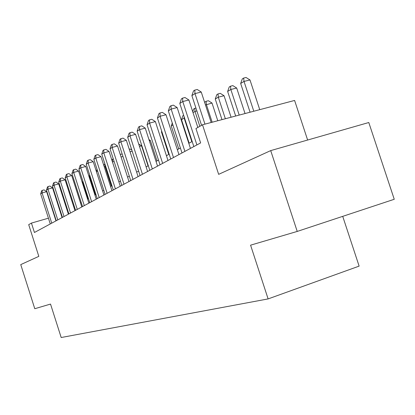 <?xml version="1.0" encoding="UTF-8"?>
<svg xmlns="http://www.w3.org/2000/svg" width="415" height="415" viewBox="0 0 415 415"><rect width="100%" height="100%" fill="white"/><g stroke="black" fill="none" stroke-linecap="round" stroke-linejoin="round"><path stroke-width="0.62" d="M307.634 140.031L294.598 100.451L202.504 124.78L195.947 128.546L200.627 142.91L34.435 232.488L31.436 223.083L28.708 224.65L38.818 256.366L20.75 264.609L34.777 308.713L50.526 304.076L61.181 337.519L268.116 298.914L359.125 266.119L342.717 216.355M297.223 231.43L394.25 199.278L368.79 122.524L270.71 150.603L297.223 231.43L250.582 245.166L268.116 298.914M202.504 124.78L218.653 174.347L270.71 150.603M54.847 216.34L54.552 216.423M48.431 218.186L31.436 223.083M192.187 141.499L188.809 143.362M180.39 148.005L177.35 149.685M169.175 154.193L166.441 155.703M158.494 160.086L156.04 161.44M148.316 165.704L146.116 166.913M138.6 171.063L136.639 172.147M129.314 176.183L127.571 177.148M120.438 181.08L118.898 181.931M111.936 185.77L110.582 186.517M103.792 190.262L102.614 190.916M95.984 194.573L94.962 195.138M88.488 198.707L87.612 199.19M81.283 202.681L80.546 203.091M74.358 206.504L73.751 206.836M67.697 210.177L67.209 210.447M61.28 213.72L60.901 213.927M55.978 220.879L46.641 191.683L42.091 192.939L51.745 223.156M40.66 193.867L41.666 190.76L42.242 190.386L42.091 192.939L40.66 193.867L50.272 223.95M42.242 190.386L44.057 189.883L46.641 191.683M87.918 199.024L82.398 181.822L82.066 181.915M81.937 181.505L82.398 181.822M62.074 217.59L52.565 187.865L47.943 189.136L57.784 219.903M46.459 190.101L47.492 186.932L48.083 186.543L47.943 189.136L46.459 190.101L56.253 220.728M48.083 186.543L49.93 186.039L52.565 187.865M68.402 214.176L58.707 183.907L54.012 185.194L64.04 216.526M52.477 186.195L53.525 182.963L54.142 182.559L54.012 185.194L52.477 186.195L62.458 217.382M54.142 182.559L56.02 182.045L58.707 183.907M74.97 210.638L65.088 179.799L60.315 181.101L70.54 213.025M58.717 182.138L59.791 178.844L60.434 178.424L60.315 181.101L58.717 182.138L68.895 213.912M60.434 178.424L62.338 177.905L65.088 179.799M81.791 206.96L71.707 175.529L66.856 176.847L77.294 209.388M65.202 177.926L66.301 174.565L66.965 174.129L66.856 176.847L65.202 177.926L75.582 210.312M66.965 174.129L68.906 173.605L71.707 175.529M89.925 175.732L89.35 176.085L95.393 194.9M89.35 176.085L89.702 175.026M97.608 171.032L96.446 171.743M96.337 171.405L97.048 169.289M111.376 186.081L105.062 166.472L104.284 166.944M105.669 166.306L105.062 166.472L105.078 164.47M103.88 165.694L104.357 164.273L104.902 163.935M88.883 203.143L78.591 171.094L73.663 172.427L84.307 205.607M71.935 173.548L73.066 170.119L73.756 169.662L73.663 172.427L71.935 173.548L82.528 206.566M73.756 169.662L75.727 169.133L78.591 171.094M118.929 181.915L112.455 161.943M114.12 161.487L112.486 161.928L112.491 159.236L113.321 159.012M111.734 159.713L112.491 159.236M96.259 199.164L85.755 166.477L80.738 167.826L91.611 201.669M78.943 168.993L80.1 165.492L80.821 165.02L80.738 167.826L78.943 168.993L89.759 202.67M80.821 165.02L82.824 164.485L85.755 166.477M122.949 156.465L121.061 156.974M120.251 154.458L122.145 153.97M103.937 195.024L93.204 161.674L88.11 163.038L99.211 197.571M86.237 164.257L87.425 160.678L88.172 160.185L88.11 163.038L86.237 164.257L97.281 198.614M88.172 160.185L90.211 159.645L93.204 161.674M132.188 151.231L130.066 151.797M129.236 149.239L130.165 148.99L131.825 150.1M111.936 190.713L100.975 156.668L95.787 158.053L107.132 193.302M93.837 159.319L95.051 155.661L95.834 155.148L95.787 158.053L93.837 159.319L105.12 194.386M95.834 155.148L97.904 154.603L100.975 156.668M148.051 165.85L141.582 145.841L139.482 146.402M138.677 143.922L141.582 145.841M120.277 186.216L109.072 151.449L103.792 152.85L115.391 188.851M101.758 154.167L103.008 150.432L103.823 149.898L103.792 152.85L101.758 154.167L113.295 189.982M103.823 149.898L105.929 149.343L109.072 151.449M128.987 181.526L117.523 146.002L112.154 147.418L124.012 184.203M110.027 148.798L111.308 144.975L112.159 144.415L112.154 147.418L110.027 148.798L121.823 185.386M112.159 144.415L114.307 143.855L117.523 146.002M138.086 176.619L126.352 140.312L120.884 141.743L133.023 179.347M118.664 143.185L119.982 139.274L120.869 138.693L120.884 141.743L118.664 143.185L130.735 180.582M120.869 138.693L123.053 138.122L126.352 140.312M147.595 171.494L135.586 134.361L130.014 135.809L142.449 174.269M127.696 137.318L129.049 133.314L129.978 132.701L130.014 135.809L127.696 137.318L140.052 175.561M129.978 132.701L132.203 132.126L135.586 134.361M157.555 166.125L145.25 128.131L139.575 129.599L152.315 168.952M137.142 131.176L138.537 127.073L139.513 126.435L139.575 129.599L137.142 131.176L149.805 170.306M139.513 126.435L141.78 125.849L145.25 128.131M167.992 160.501L155.381 121.6L149.597 123.089L162.654 163.375M147.045 124.744L148.482 120.537L149.504 119.868L149.597 123.089L147.045 124.744L160.024 164.797M149.504 119.868L151.812 119.276L155.381 121.6M178.943 154.598L166.005 114.753L160.107 116.257L173.501 157.529M157.43 117.995L158.914 113.679L159.983 112.973L160.107 116.257L157.43 117.995L170.741 159.018M159.983 112.973L162.338 112.377L166.005 114.753M190.444 148.399L177.163 107.563L171.151 109.083L184.898 151.387M168.34 110.909L169.865 106.479L170.99 105.737L171.151 109.083L168.34 110.909L181.998 152.953M170.99 105.737L173.392 105.135L177.163 107.563M197.841 127.457L188.898 99.999L182.766 101.535L196.886 144.923M179.809 103.46L181.381 98.905L182.569 98.127L182.766 101.535L179.809 103.46L193.831 146.573M182.569 98.127L185.017 97.52L188.898 99.999M156.989 160.916L150.375 140.498L149.343 140.773M148.954 139.559L150.375 140.498M161.876 131.695L161.456 131.954L168.749 154.432M161.456 131.954L161.715 131.202M172.899 124.951L171.255 125.958L178.72 148.928M171.255 125.958L172.272 123.022M191.829 141.697L184.141 118.073L181.505 119.686L189.147 143.175M184.53 117.974L184.141 118.073L184.047 116.491M181.505 119.686L182.906 115.661L183.632 115.209M199.838 126.31L194.993 111.433L193.017 112.641M196.876 110.945L194.993 111.433L194.78 108.31L195.922 108.019M192.721 111.723L193.675 108.995L194.78 108.31M217.787 120.744L212.003 103.034L205.487 105.005M212.158 122.233L206.364 104.471L206.115 101.296L208.366 100.726L212.003 103.034M204.725 102.671L204.958 102.012L206.115 101.296M231.077 117.232L224.043 95.715L218.3 97.167L215.261 99.024L221.989 119.634M225.35 118.747L218.3 97.167L218.01 93.93L220.303 93.354L224.043 95.715M215.261 99.024L216.791 94.687L218.01 93.93M245.042 113.544L236.685 88.027L230.833 89.495L227.643 91.45L235.679 116.018M239.211 115.085L230.833 89.495L230.501 86.201L232.841 85.62L236.685 88.027M227.643 91.45L229.225 86.989L230.501 86.201M211.188 122.487L201.254 92.037L194.998 93.588L204.953 124.132M191.88 95.616L193.509 90.937L194.754 90.112L194.998 93.588L191.88 95.616L201.56 125.325M194.754 90.112L197.26 89.5L201.254 92.037M259.738 109.659L249.986 79.945L244.02 81.423L240.664 83.482L250.079 112.211M253.793 111.23L244.02 81.423L243.641 78.067L246.028 77.481L249.986 79.945M240.664 83.482L242.298 78.902L243.641 78.067"/></g></svg>
